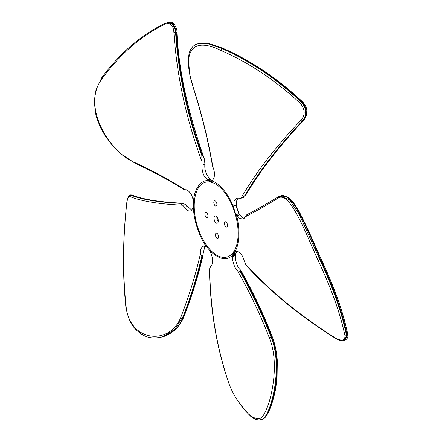 <?xml version="1.0" encoding="UTF-8"?>
<svg xmlns="http://www.w3.org/2000/svg" width="442" height="442" viewBox="0 0 442 442"><rect width="100%" height="100%" fill="white"/><g stroke="black" fill="none" stroke-linecap="round" stroke-linejoin="round"><path stroke-width="0.66" d="M235.017 204.955L235.393 204.95M235.807 205.171L238.172 211.79M238.636 212.884L239.139 214.834M237.183 251.122L234.929 255.41M234.73 255.664L233.951 256.211C232.16 255.354 232.547 253.725 235.105 251.321C239.879 244.045 239.918 225.807 236.194 214.486C233.415 209.381 233.011 206.21 234.973 204.966L236.558 206.574M236.912 207.895L239.028 213.972L238.531 215.585C236.299 215.679 234.713 213.094 233.768 207.828C229.149 194.491 218.475 182.248 211.956 181.065L211.204 181.369L208.06 180.673C200.414 179.706 193.939 190.331 193.602 200.933L193.508 207.381C193.381 220.127 200.215 238.89 206.491 246.636L210.232 251.062C219.436 259.692 226.967 261.012 232.812 255.012L235.647 251.122L233.956 256.205M239.133 214.862L236.398 206.116L239.133 214.492L238.531 215.585L235.674 213.74C233.862 209.845 233.326 207.221 234.061 205.867L234.973 204.972L236.398 206.116L238.884 213.442L242.161 217.42L244.166 218.376M202 237.685A38.907 19.862 -106.2 0 0 232.934 252.813A38.907 19.862 -106.2 0 0 230.354 201.585A38.907 19.862 -106.2 0 0 199.419 186.458A38.907 19.862 -106.2 0 0 202 237.685M193.524 207.232L193.602 200.933L193.502 207.397L193.602 200.933L191.751 195.347C189.264 191.187 187.082 189.342 185.192 189.8C170.126 180.192 153.413 171.148 135.059 162.662C109.389 152.628 80.908 105.798 102.168 78.632C120.02 54.095 141.031 35.918 165.197 24.089C170.347 22.343 173.247 25.089 173.888 32.327C176.789 75.925 186.159 119.047 202 161.689L201.801 155.429C187.082 114.671 178.33 73.576 175.551 32.156L173.888 32.327M210.287 179.48L206.983 175.087C205.154 171.065 204.469 167.463 204.933 164.28L202.116 165.098C201.718 168.64 202.403 172.242 204.165 175.905L207.679 180.237M208.06 180.673L207.525 180.281M202.116 165.098L202 161.689M165.197 24.089L165.595 23.089C141.142 34.901 119.887 53.073 101.837 77.61L96.052 89.649L94.196 101.422L96.03 115.931L100.4 127.456L105.367 136.142L112.859 145.91L120.876 153.849L135.484 163.474L135.059 162.662M175.154 29.415L175.551 32.156L176.165 31.973L175.772 29.233L172.739 23.443L166.971 22.553L172.115 23.625L175.154 29.415M204.933 164.28L204.403 159.087C190.64 119.544 179.038 76.748 176.922 32.288C177.573 30.067 174.142 21.857 171.087 22.277L167.59 22.371M176.607 32.559L176.165 31.973C178.905 73.394 187.635 114.489 202.364 155.264L204.403 159.087M185.192 189.8L185.48 189.784M210.342 179.463L210.663 179.667M216.912 216.906A3.757 1.917 -106.2 0 0 217.63 220.558A3.757 1.917 -106.2 0 0 218.26 221.547A3.757 1.917 -106.2 0 1 216.912 216.906A3.757 1.917 -106.2 0 0 218.26 221.547A3.757 1.917 -106.2 0 1 216.939 218.342A3.757 1.917 -106.2 0 1 216.912 216.906A3.757 1.917 -106.2 0 0 218.26 221.547M216.536 205.784A2.729 1.392 73.8 0 1 216.127 206.077A2.729 1.392 73.8 0 1 214.364 204.718A2.729 1.392 73.8 0 1 214.182 201.121A2.729 1.392 73.8 0 1 214.597 200.828A2.729 1.392 73.8 0 1 216.359 202.187A2.729 1.392 73.8 0 1 216.536 205.784A2.729 1.392 73.8 0 1 216.127 206.077A2.729 1.392 73.8 0 1 214.364 204.718A2.729 1.392 73.8 0 1 214.182 201.121A2.729 1.392 73.8 0 1 214.597 200.828A2.729 1.392 73.8 0 1 216.359 202.187A2.729 1.392 73.8 0 1 216.536 205.784A2.729 1.392 73.8 0 1 216.127 206.077A2.729 1.392 73.8 0 1 214.364 204.718A2.729 1.392 73.8 0 1 214.182 201.121A2.729 1.392 73.8 0 1 214.597 200.828A2.729 1.392 73.8 0 1 216.359 202.187A2.729 1.392 73.8 0 1 216.536 205.784A2.729 1.392 73.8 0 1 216.127 206.077A2.729 1.392 73.8 0 1 214.364 204.718A2.729 1.392 73.8 0 1 214.182 201.121A2.729 1.392 73.8 0 1 214.597 200.828A2.729 1.392 73.8 0 1 216.359 202.187A2.729 1.392 73.8 0 1 216.536 205.784A2.729 1.392 73.8 0 1 216.127 206.077A2.729 1.392 73.8 0 1 214.364 204.718A2.729 1.392 73.8 0 1 214.182 201.121A2.729 1.392 73.8 0 1 214.597 200.828A2.729 1.392 73.8 0 1 216.359 202.187A2.729 1.392 73.8 0 1 216.536 205.784M226.945 223.149A2.729 1.392 73.8 0 1 227.127 226.746A2.729 1.392 73.8 0 1 226.713 227.039A2.729 1.392 73.8 0 1 224.956 225.68A2.729 1.392 73.8 0 1 224.774 222.083A2.729 1.392 73.8 0 1 225.188 221.79A2.729 1.392 73.8 0 1 226.945 223.149A2.729 1.392 73.8 0 1 227.127 226.746A2.729 1.392 73.8 0 1 226.713 227.039A2.729 1.392 73.8 0 1 224.956 225.68A2.729 1.392 73.8 0 1 224.774 222.083A2.729 1.392 73.8 0 1 225.188 221.79A2.729 1.392 73.8 0 1 226.945 223.149A2.729 1.392 73.8 0 1 227.127 226.746A2.729 1.392 73.8 0 1 226.713 227.039A2.729 1.392 73.8 0 1 224.956 225.68A2.729 1.392 73.8 0 1 224.774 222.083A2.729 1.392 73.8 0 1 225.188 221.79A2.729 1.392 73.8 0 1 226.945 223.149A2.729 1.392 73.8 0 1 227.127 226.746A2.729 1.392 73.8 0 1 226.713 227.039A2.729 1.392 73.8 0 1 224.956 225.68A2.729 1.392 73.8 0 1 224.774 222.083A2.729 1.392 73.8 0 1 225.188 221.79A2.729 1.392 73.8 0 1 226.945 223.149A2.729 1.392 73.8 0 1 227.127 226.746A2.729 1.392 73.8 0 1 226.713 227.039A2.729 1.392 73.8 0 1 224.956 225.68A2.729 1.392 73.8 0 1 224.774 222.083A2.729 1.392 73.8 0 1 225.188 221.79A2.729 1.392 73.8 0 1 226.945 223.149M217.989 234.553A2.729 1.392 73.8 0 1 218.171 238.15A2.729 1.392 73.8 0 1 217.757 238.442A2.729 1.392 73.8 0 1 216 237.083A2.729 1.392 73.8 0 1 215.818 233.487A2.729 1.392 73.8 0 1 216.232 233.194A2.729 1.392 73.8 0 1 217.989 234.553A2.729 1.392 73.8 0 1 218.171 238.15A2.729 1.392 73.8 0 1 217.757 238.442A2.729 1.392 73.8 0 1 216 237.083A2.729 1.392 73.8 0 1 215.818 233.487A2.729 1.392 73.8 0 1 216.232 233.194A2.729 1.392 73.8 0 1 217.989 234.553A2.729 1.392 73.8 0 1 218.171 238.15A2.729 1.392 73.8 0 1 217.757 238.442A2.729 1.392 73.8 0 1 216 237.083A2.729 1.392 73.8 0 1 215.818 233.487A2.729 1.392 73.8 0 1 216.232 233.194A2.729 1.392 73.8 0 1 217.989 234.553A2.729 1.392 73.8 0 1 218.171 238.15A2.729 1.392 73.8 0 1 217.757 238.442A2.729 1.392 73.8 0 1 216 237.083A2.729 1.392 73.8 0 1 215.818 233.487A2.729 1.392 73.8 0 1 216.232 233.194A2.729 1.392 73.8 0 1 217.989 234.553A2.729 1.392 73.8 0 1 218.171 238.15A2.729 1.392 73.8 0 1 217.757 238.442A2.729 1.392 73.8 0 1 216 237.083A2.729 1.392 73.8 0 1 215.818 233.487A2.729 1.392 73.8 0 1 216.232 233.194A2.729 1.392 73.8 0 1 217.989 234.553M207.397 213.591A2.729 1.392 73.8 0 1 207.58 217.188A2.729 1.392 73.8 0 1 207.165 217.481A2.729 1.392 73.8 0 1 205.408 216.121A2.729 1.392 73.8 0 1 205.226 212.525A2.729 1.392 73.8 0 1 205.641 212.232A2.729 1.392 73.8 0 1 207.397 213.591A2.729 1.392 73.8 0 1 207.58 217.188A2.729 1.392 73.8 0 1 207.165 217.481A2.729 1.392 73.8 0 1 205.408 216.121A2.729 1.392 73.8 0 1 205.226 212.525A2.729 1.392 73.8 0 1 205.641 212.232A2.729 1.392 73.8 0 1 207.397 213.591A2.729 1.392 73.8 0 1 207.58 217.188A2.729 1.392 73.8 0 1 207.165 217.481A2.729 1.392 73.8 0 1 205.408 216.121A2.729 1.392 73.8 0 1 205.226 212.525A2.729 1.392 73.8 0 1 205.641 212.232A2.729 1.392 73.8 0 1 207.397 213.591A2.729 1.392 73.8 0 1 207.58 217.188A2.729 1.392 73.8 0 1 207.165 217.481A2.729 1.392 73.8 0 1 205.408 216.121A2.729 1.392 73.8 0 1 205.226 212.525A2.729 1.392 73.8 0 1 205.641 212.232A2.729 1.392 73.8 0 1 207.397 213.591A2.729 1.392 73.8 0 1 207.58 217.188A2.729 1.392 73.8 0 1 207.165 217.481A2.729 1.392 73.8 0 1 205.408 216.121A2.729 1.392 73.8 0 1 205.226 212.525A2.729 1.392 73.8 0 1 205.641 212.232A2.729 1.392 73.8 0 1 207.397 213.591M217.547 217.895A3.757 1.917 73.8 0 1 217.226 223.243A3.757 1.917 73.8 0 1 214.806 221.376A3.757 1.917 73.8 0 1 215.127 216.028A3.757 1.917 73.8 0 1 217.547 217.895M236.426 252.178L236.183 252.669M235.846 253.498L234.945 255.382L233.603 256.244M210.232 251.062L206.491 246.636L210.232 251.062L212.48 258.023C212.967 262.067 212.375 264.907 210.701 266.543L209.635 268.664C210.386 310.599 217.044 349.523 229.608 385.435C232.254 391.684 234.868 396.601 237.448 400.187C245.995 413.452 253.354 419.535 259.509 418.436C267.161 418.618 282.211 368.517 269.316 337.776C260.52 315.013 249.907 292.626 237.481 270.603C235.371 268.83 233.785 265.388 232.73 260.272L232.812 255.012M233.884 256.227L233.564 256.238M233.216 256.078L232.884 254.36L235.647 251.122L233.282 256.128M195.856 193.657A38.907 19.862 -106.2 0 0 207.873 247.056A38.907 19.862 -106.2 0 0 236.498 245.614A38.907 19.862 -106.2 0 0 224.481 192.215A38.907 19.862 -106.2 0 0 195.856 193.657M233.768 207.828L233.951 201.314L236.63 198.099L240.923 198.259C255.459 173.071 275.559 146.959 301.223 119.92C305.394 114.771 305.102 109.257 300.339 103.384C275.476 80.322 248.979 62.659 220.834 50.394C188.607 34.879 182.065 55.648 194.231 90.422C202.143 115.263 208.353 140.771 212.856 166.949C214.409 170.275 214.795 173.993 214.016 178.109L211.956 181.065L211.204 181.369L208.083 179.038L211.812 180.231M238.144 198.049L236.768 200.497L236.453 206.099M244.896 196.624C259.111 172.22 278.67 146.81 303.566 120.39L304.682 118.539C307.428 112.964 306.566 107.483 302.096 102.102C277.128 78.687 250.559 60.758 222.387 48.305L209 43.636L198.419 43.648L208.386 43.813L221.779 48.482C249.979 60.946 276.543 78.88 301.472 102.284C305.936 107.66 306.803 113.141 304.063 118.721L302.604 120.71L303.218 120.528C278.814 146.39 259.487 171.397 245.244 195.563L244.896 196.624L243.752 197.436L240.912 198.259L244.68 195.729C258.924 171.573 278.228 146.567 302.604 120.71L301.223 119.92M302.516 102.257L301.472 102.284L300.339 103.384M197.828 43.824C195.602 44.322 191.148 46.272 189.099 53.405L188.303 59.272L189.933 75.134L194.027 90.317C201.823 114.771 207.955 139.865 212.42 165.612L212.856 166.949M218.138 222.144A3.757 1.917 73.8 0 1 217.226 223.243A3.757 1.917 73.8 0 1 214.779 221.32A3.757 1.917 73.8 0 1 214.215 217.127A3.757 1.917 73.8 0 1 215.127 216.028A3.757 1.917 73.8 0 1 217.575 217.95A3.757 1.917 73.8 0 1 218.138 222.144M207.558 179.452L211.204 181.369L211.956 181.065L211.204 181.369L207.536 179.922L207.574 179.419M217.796 185.53A38.907 19.862 -106.2 0 0 194.287 203.403A38.907 19.862 -106.2 0 0 214.558 253.741A38.907 19.862 -106.2 0 0 238.072 235.868A38.907 19.862 -106.2 0 0 217.796 185.53M336.279 338.395L335.655 338.152C300.438 316.052 270.432 291.46 245.636 264.371L244.277 261.007C243.183 256.935 241.454 253.951 239.089 252.067L235.603 251.133M236.719 251.691L235.177 255.012L236.52 252.012M335.655 338.152C341.865 341.334 344.975 340.561 344.987 335.826C340.351 313.654 331.378 288.51 318.074 260.404C303.715 228.216 288.875 189.077 277.206 198.651C268.338 204.182 257.664 210.259 245.172 216.889L242.868 219.155L239.343 218.237L236.194 214.486M344.987 335.826L346.561 335.782C342.086 313.461 333.229 288.206 320.008 260.012L299.212 214.254L289.35 199.662L279.935 196.132L277.698 197.154C269.106 202.513 258.758 208.409 246.653 214.834L245.172 216.889M347.545 334.113L347.191 335.6C342.688 313.262 333.826 288.007 320.616 259.835C311.814 239.597 300.892 212.933 292.344 202.171L286.311 196.756L280.504 195.966C282.399 195.055 285.134 195.69 288.72 197.878C290.814 198.756 294.306 203.326 299.201 211.591L307.665 228.79L321.113 259.062C334.577 287.703 343.473 312.886 347.804 334.6C348.302 337.279 347.257 339.158 344.666 340.241L347.191 335.6L346.561 335.782L344.036 340.423C342.097 341.102 339.346 340.467 335.793 338.517C301.035 316.831 271.46 292.781 247.078 266.355L245.636 264.371M280.504 195.966L280.14 196.071M216.022 222.928A3.757 1.917 73.8 0 1 214.11 219.094A3.757 1.917 73.8 0 1 215.127 216.028A3.757 1.917 73.8 0 1 216.331 216.342A3.757 1.917 73.8 0 1 218.243 220.177A3.757 1.917 73.8 0 1 217.226 223.243A3.757 1.917 73.8 0 1 216.022 222.928M208.552 178.977L212.409 180.452M238.531 215.585C235.746 215.337 234.205 212.237 233.906 206.287L234.973 204.966L234.083 205.823C232.426 208.652 237.354 217.972 238.531 215.58M207.801 179.165L208.083 179.038M193.602 200.933L193.502 207.397M237.498 224.536A38.907 19.862 -106.2 0 0 210.95 182.181A38.907 19.862 -106.2 0 0 194.856 214.735A38.907 19.862 -106.2 0 0 221.403 257.089A38.907 19.862 -106.2 0 0 237.498 224.536M261.813 419.508C266.83 419.359 275.471 398.474 276.791 373.965C277.482 360.672 275.736 348.274 271.543 336.771C262.962 314.544 252.658 292.698 240.625 271.233L240.061 271.394C252.095 292.864 262.399 314.71 270.974 336.937C284.355 368.578 269.327 420.005 261.205 419.685L259.211 419.9C255.89 419.839 252.846 418.425 250.067 415.657C246.697 412.292 242.536 407.215 237.586 400.435C234.917 396.734 232.232 391.689 229.531 385.308L229.608 385.435M229.503 385.159L229.531 385.308C217.016 349.688 210.326 311.29 209.453 270.106L209.458 270.184M209.635 268.664L209.453 270.106M261.509 419.613L262.123 419.43C265.471 419.292 271.543 409.502 275.637 388.772L277.046 378.678L277.311 360.705C276.714 352.191 275.068 344.29 272.366 337.003C263.67 314.489 253.205 292.339 240.973 270.559L240.625 271.233M236.177 252.68L235.68 253.984L235.547 259.454C236.603 264.548 238.177 267.985 240.271 269.758L240.973 270.559M240.061 271.394L237.481 270.603M214.121 219.16A3.757 1.917 73.8 0 1 215.127 216.028A3.757 1.917 73.8 0 1 218.237 220.11A3.757 1.917 73.8 0 1 217.226 223.243A3.757 1.917 73.8 0 1 214.121 219.16M211.42 181.297C208.95 181.469 207.646 180.927 207.508 179.673M227.735 256.769A38.907 19.862 -106.2 0 0 234.84 212.724A38.907 19.862 -106.2 0 0 204.618 182.502A38.907 19.862 -106.2 0 0 197.513 226.547A38.907 19.862 -106.2 0 0 227.735 256.769M192.005 210.243L187.463 206.447L184.645 207.27C186.745 210.337 188.828 211.569 190.894 210.956L193.508 207.381M184.645 207.27L182.662 205.204C158.302 204.044 140.628 201.116 129.633 196.425C128.042 196.231 126.942 199.933 126.329 207.525C122.81 241.807 122.727 274.664 126.069 306.091C129.456 342.959 171.281 345.998 181.463 315.533C189.491 294.599 195.806 274.04 200.408 253.863C200.033 250.249 201 247.675 203.314 246.128L206.491 246.636M126.069 306.091L125.821 306.472C127.506 316.378 130.495 323.688 134.777 328.4C143.987 337.986 151.6 339.279 162.441 336.887L174.684 329.566L183.253 316.196L181.463 315.533M129.633 196.425L130.705 195.11L130.097 195.077C128.081 195.662 126.815 199.806 126.296 207.519C122.727 241.973 122.567 274.957 125.821 306.472M187.463 206.447L185.469 204.37L181.054 203.198C158.225 202.016 141.644 199.259 131.318 194.933L130.705 195.11C141.075 199.43 157.672 202.182 180.491 203.364L182.662 205.204M182.032 203.204C158.976 202.016 142.357 199.292 132.169 195.027L130.594 194.944M130.13 195.071L130.705 194.9M162.446 336.887L164.369 336.29C173.087 333.169 179.574 326.411 183.822 316.03C191.668 295.587 197.867 275.537 202.425 255.879L201.861 256.045C197.303 275.703 191.104 295.753 183.253 316.196L184.364 315.687C192.281 295.041 198.541 274.775 203.138 254.885L202.425 255.879M205.022 246.023L203.226 252.995L203.138 254.885M201.861 256.045L200.408 253.863M215.061 216.05A3.757 1.917 73.8 0 1 215.127 216.028A3.757 1.917 73.8 0 1 218 219.033A3.757 1.917 73.8 0 1 217.293 223.221A3.757 1.917 73.8 0 1 217.226 223.243A3.757 1.917 73.8 0 1 214.353 220.238A3.757 1.917 73.8 0 1 215.061 216.05M102.268 77.416L102.168 78.632M202.364 155.264L201.801 155.429M223.127 48.719L222.387 48.305L221.779 48.482L220.834 50.394M245.244 195.563L244.68 195.729M321.025 258.946L320.616 259.835L318.074 260.404M277.979 197.022L277.206 198.651M259.509 418.436L261.089 419.712M272.289 337.356L271.543 336.771L269.316 337.776M181.054 203.198L180.491 203.364M135.484 163.474C153.429 171.767 169.794 180.601 184.568 189.983M198.419 43.648C199.988 42.863 203.475 42.808 208.873 43.498L222.867 48.233C251.084 60.664 277.67 78.543 302.626 101.887C306.765 106.373 309.367 113.13 303.566 120.39M344.672 340.241L344.047 340.417M130.721 194.894L132.169 195.027M163.059 336.71L172.734 331.738C177.783 327.826 181.656 322.472 184.364 315.687"/></g></svg>
